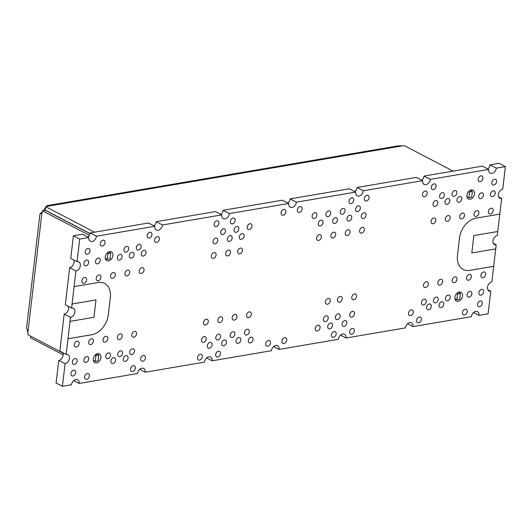 <?xml version="1.0" encoding="UTF-8"?>
<svg xmlns="http://www.w3.org/2000/svg" width="532" height="532" viewBox="0 0 532 532"><rect width="100%" height="100%" fill="white"/><g stroke="black" fill="none" stroke-linecap="round" stroke-linejoin="round"><path stroke-width="0.8" d="M43.278 210.679A5.573 3.95 117.6 0 0 43.351 210.586C46.37 205.99 47.667 204.574 47.235 206.323L402.458 145.841L398.302 145.828L47.268 205.598L47.601 205.798L47.235 206.323A5.573 1.862 6.7 0 1 45.832 206.762L94.51 232.185M63.155 354.844L30.437 337.76L30.63 336.111M472.369 191.453L469.503 191.946L468.818 197.738L471.691 197.252L472.369 191.453L470.235 190.336M460.386 293.471L457.52 293.963L456.835 299.755L459.708 299.27L460.386 293.471L458.252 292.354M456.835 299.755L454.913 298.751M457.52 293.963L456.682 293.524M468.818 197.738L466.897 196.734M469.503 191.946L468.665 191.507M26.6 327.592L27.883 332.507L41.955 212.72L39.953 213.937L26.6 327.592M90.008 233.654L45.34 210.333L42.474 210.818A5.573 3.465 -99.7 0 1 41.955 212.72C39.155 214.868 39.448 214.369 42.819 211.224M42.474 210.818L89.363 235.31M62.922 352.982L27.923 334.695A5.573 3.465 -99.7 0 0 27.883 332.507M95.235 361.328L98.107 360.842L98.786 355.043L95.92 355.529L95.235 361.328L93.306 360.324M95.92 355.529L95.082 355.097M107.218 259.31L110.091 258.825L110.769 253.026L107.903 253.518L107.218 259.31L105.296 258.306M107.903 253.518L107.065 253.079M110.769 253.026L108.634 251.909M98.786 355.043L96.651 353.926M402.458 145.841A5.573 1.862 6.7 0 0 404.426 145.702L453.111 171.124M154.14 225.694L153.781 225.754M221.106 214.29L220.747 214.349M288.065 202.892L287.706 202.951M355.03 191.487L354.671 191.547M421.996 180.082L421.637 180.148M45.832 206.762L45.419 210.233L90.034 233.535M496.21 244.84A4.954 3.511 -62.4 0 1 494.461 244.594A4.954 3.511 -62.4 0 1 493.177 239.699A4.954 3.511 -62.4 0 1 497.3 235.563L497.772 231.506L473.859 235.576L471.818 252.966L495.731 248.896L496.21 244.84L493.257 243.297M488.403 211.517A3.099 2.195 -62.4 0 1 492.226 208.364A3.099 2.195 -62.4 0 1 492.738 212.128A3.099 2.195 -62.4 0 1 489.36 213.857A3.099 2.195 -62.4 0 1 488.403 211.517M498.703 196.926L501.656 198.469A4.954 3.511 -62.4 0 1 499.907 198.223A4.954 3.511 -62.4 0 1 498.624 193.329A4.954 3.511 -62.4 0 1 502.747 189.193L505.4 166.589L499.089 163.291L490.005 164.84L496.309 168.132L505.4 166.589M478.674 196.135A3.099 2.195 -62.4 0 1 482.497 192.983A3.099 2.195 -62.4 0 1 483.009 196.74A3.099 2.195 -62.4 0 1 479.631 198.469A3.099 2.195 -62.4 0 1 478.674 196.135M474.052 213.957A3.099 2.195 -62.4 0 1 477.882 210.805A3.099 2.195 -62.4 0 1 478.388 214.569A3.099 2.195 -62.4 0 1 475.01 216.298A3.099 2.195 -62.4 0 1 474.052 213.957M478.142 179.184A3.099 2.195 -62.4 0 1 481.965 176.032A3.099 2.195 -62.4 0 1 482.477 179.789A3.099 2.195 -62.4 0 1 479.099 181.518A3.099 2.195 -62.4 0 1 478.142 179.184M490.444 194.127A3.099 2.195 -62.4 0 1 494.275 190.975A3.099 2.195 -62.4 0 1 494.78 194.739A3.099 2.195 -62.4 0 1 491.402 196.468A3.099 2.195 -62.4 0 1 490.444 194.127M491.807 182.536A3.099 2.195 -62.4 0 1 495.631 179.384A3.099 2.195 -62.4 0 1 496.143 183.141A3.099 2.195 -62.4 0 1 492.765 184.87A3.099 2.195 -62.4 0 1 491.807 182.536M431.266 187.164A3.099 2.195 -62.4 0 1 435.09 184.012A3.099 2.195 -62.4 0 1 435.602 187.769A3.099 2.195 -62.4 0 1 432.223 189.498A3.099 2.195 -62.4 0 1 431.266 187.164M456.961 199.826A3.099 2.195 -62.4 0 1 460.792 196.674A3.099 2.195 -62.4 0 1 461.297 200.438A3.099 2.195 -62.4 0 1 457.926 202.167A3.099 2.195 -62.4 0 1 456.961 199.826M459.708 216.404A3.099 2.195 -62.4 0 1 463.532 213.252A3.099 2.195 -62.4 0 1 464.044 217.009A3.099 2.195 -62.4 0 1 460.665 218.738A3.099 2.195 -62.4 0 1 459.708 216.404M445.357 218.845A3.099 2.195 -62.4 0 1 449.181 215.693A3.099 2.195 -62.4 0 1 449.693 219.457A3.099 2.195 -62.4 0 1 446.315 221.186A3.099 2.195 -62.4 0 1 445.357 218.845M431.006 221.292A3.099 2.195 -62.4 0 1 434.83 218.14A3.099 2.195 -62.4 0 1 435.342 221.897A3.099 2.195 -62.4 0 1 431.964 223.626A3.099 2.195 -62.4 0 1 431.006 221.292M422.455 194.346A3.099 2.195 -62.4 0 1 426.278 191.194A3.099 2.195 -62.4 0 1 426.79 194.951A3.099 2.195 -62.4 0 1 423.412 196.68A3.099 2.195 -62.4 0 1 422.455 194.346M445.005 201.867A3.099 2.195 -62.4 0 1 448.835 198.715A3.099 2.195 -62.4 0 1 449.341 202.473A3.099 2.195 -62.4 0 1 445.962 204.202A3.099 2.195 -62.4 0 1 445.005 201.867M433.048 203.902A3.099 2.195 -62.4 0 1 436.872 200.75A3.099 2.195 -62.4 0 1 437.384 204.507A3.099 2.195 -62.4 0 1 434.006 206.236A3.099 2.195 -62.4 0 1 433.048 203.902M439.605 195.969A3.099 2.195 -62.4 0 1 443.429 192.817A3.099 2.195 -62.4 0 1 443.941 196.574A3.099 2.195 -62.4 0 1 440.562 198.303A3.099 2.195 -62.4 0 1 439.605 195.969M452.04 193.847A3.099 2.195 -62.4 0 1 455.864 190.695A3.099 2.195 -62.4 0 1 456.376 194.459A3.099 2.195 -62.4 0 1 452.998 196.188A3.099 2.195 -62.4 0 1 452.04 193.847M466.87 195.304A4.954 3.511 -62.4 0 1 472.995 190.257A4.954 3.511 -62.4 0 1 473.806 196.275A4.954 3.511 -62.4 0 1 468.406 199.041A4.954 3.511 -62.4 0 1 466.87 195.304M346.95 218.559A3.099 2.195 -62.4 0 1 350.781 215.407A3.099 2.195 -62.4 0 1 351.286 219.171A3.099 2.195 -62.4 0 1 347.908 220.9A3.099 2.195 -62.4 0 1 346.95 218.559M332.606 221.006A3.099 2.195 -62.4 0 1 336.43 217.854A3.099 2.195 -62.4 0 1 336.942 221.611A3.099 2.195 -62.4 0 1 333.564 223.34A3.099 2.195 -62.4 0 1 332.606 221.006M318.256 223.447A3.099 2.195 -62.4 0 1 322.079 220.295A3.099 2.195 -62.4 0 1 322.592 224.058A3.099 2.195 -62.4 0 1 319.213 225.787A3.099 2.195 -62.4 0 1 318.256 223.447M316.553 237.937A3.099 2.195 -62.4 0 1 320.377 234.785A3.099 2.195 -62.4 0 1 320.889 238.549A3.099 2.195 -62.4 0 1 317.511 240.278A3.099 2.195 -62.4 0 1 316.553 237.937M330.904 235.496A3.099 2.195 -62.4 0 1 334.728 232.344A3.099 2.195 -62.4 0 1 335.24 236.102A3.099 2.195 -62.4 0 1 331.862 237.831A3.099 2.195 -62.4 0 1 330.904 235.496M345.248 233.049A3.099 2.195 -62.4 0 1 349.078 229.897A3.099 2.195 -62.4 0 1 349.584 233.661A3.099 2.195 -62.4 0 1 346.212 235.39A3.099 2.195 -62.4 0 1 345.248 233.049M364.3 198.562A3.099 2.195 -62.4 0 1 368.124 195.41A3.099 2.195 -62.4 0 1 368.636 199.174A3.099 2.195 -62.4 0 1 365.258 200.903A3.099 2.195 -62.4 0 1 364.3 198.562M348.999 201.169A3.099 2.195 -62.4 0 1 352.822 198.017A3.099 2.195 -62.4 0 1 353.334 201.781A3.099 2.195 -62.4 0 1 349.956 203.51A3.099 2.195 -62.4 0 1 348.999 201.169M340.254 211.749A3.099 2.195 -62.4 0 1 344.078 208.597A3.099 2.195 -62.4 0 1 344.59 212.354A3.099 2.195 -62.4 0 1 341.212 214.09A3.099 2.195 -62.4 0 1 340.254 211.749M325.903 214.19A3.099 2.195 -62.4 0 1 329.727 211.038A3.099 2.195 -62.4 0 1 330.239 214.802A3.099 2.195 -62.4 0 1 326.861 216.531A3.099 2.195 -62.4 0 1 325.903 214.19M361.301 216.118A3.099 2.195 -62.4 0 1 365.125 212.966A3.099 2.195 -62.4 0 1 365.637 216.724A3.099 2.195 -62.4 0 1 362.259 218.453A3.099 2.195 -62.4 0 1 361.301 216.118M359.599 230.609A3.099 2.195 -62.4 0 1 363.423 227.457A3.099 2.195 -62.4 0 1 363.935 231.214A3.099 2.195 -62.4 0 1 360.556 232.95A3.099 2.195 -62.4 0 1 359.599 230.609M312.104 215.972A3.099 2.195 -62.4 0 1 315.928 212.82A3.099 2.195 -62.4 0 1 316.44 216.584A3.099 2.195 -62.4 0 1 313.062 218.313A3.099 2.195 -62.4 0 1 312.104 215.972M355.562 209.143A3.099 2.195 -62.4 0 1 359.386 205.99A3.099 2.195 -62.4 0 1 359.898 209.754A3.099 2.195 -62.4 0 1 356.52 211.483A3.099 2.195 -62.4 0 1 355.562 209.143M462.481 312.497A3.099 2.195 -62.4 0 1 466.305 309.345A3.099 2.195 -62.4 0 1 466.817 313.109A3.099 2.195 -62.4 0 1 463.439 314.838A3.099 2.195 -62.4 0 1 462.481 312.497M467.096 294.675A3.099 2.195 -62.4 0 1 470.92 291.523A3.099 2.195 -62.4 0 1 471.432 295.28A3.099 2.195 -62.4 0 1 468.054 297.009A3.099 2.195 -62.4 0 1 467.096 294.675M478.873 292.667A3.099 2.195 -62.4 0 1 482.697 289.514A3.099 2.195 -62.4 0 1 483.209 293.278A3.099 2.195 -62.4 0 1 479.831 295.007A3.099 2.195 -62.4 0 1 478.873 292.667M480.915 275.277A3.099 2.195 -62.4 0 1 484.738 272.125A3.099 2.195 -62.4 0 1 485.251 275.889A3.099 2.195 -62.4 0 1 481.872 277.618A3.099 2.195 -62.4 0 1 480.915 275.277M466.564 277.724A3.099 2.195 -62.4 0 1 470.388 274.572A3.099 2.195 -62.4 0 1 470.9 278.329A3.099 2.195 -62.4 0 1 467.522 280.058A3.099 2.195 -62.4 0 1 466.564 277.724M487.811 289.667L490.763 291.21A4.954 3.511 -62.4 0 1 489.014 290.964A4.954 3.511 -62.4 0 1 487.731 286.07A4.954 3.511 -62.4 0 1 491.847 281.933L495.724 248.896M477.51 304.257A3.099 2.195 -62.4 0 1 481.334 301.105A3.099 2.195 -62.4 0 1 481.846 304.869A3.099 2.195 -62.4 0 1 478.468 306.598A3.099 2.195 -62.4 0 1 477.51 304.257M452.213 280.165A3.099 2.195 -62.4 0 1 456.037 277.012A3.099 2.195 -62.4 0 1 456.549 280.77A3.099 2.195 -62.4 0 1 453.171 282.499A3.099 2.195 -62.4 0 1 452.213 280.165M437.863 282.605A3.099 2.195 -62.4 0 1 441.693 279.453A3.099 2.195 -62.4 0 1 442.198 283.217A3.099 2.195 -62.4 0 1 438.82 284.946A3.099 2.195 -62.4 0 1 437.863 282.605M423.519 285.052A3.099 2.195 -62.4 0 1 427.342 281.9A3.099 2.195 -62.4 0 1 427.854 285.657A3.099 2.195 -62.4 0 1 424.476 287.386A3.099 2.195 -62.4 0 1 423.519 285.052M408.496 313.168A3.099 2.195 -62.4 0 1 412.32 310.016A3.099 2.195 -62.4 0 1 412.832 313.78A3.099 2.195 -62.4 0 1 409.454 315.509A3.099 2.195 -62.4 0 1 408.496 313.168M445.39 298.366A3.099 2.195 -62.4 0 1 449.214 295.213A3.099 2.195 -62.4 0 1 449.726 298.977A3.099 2.195 -62.4 0 1 446.348 300.706A3.099 2.195 -62.4 0 1 445.39 298.366M433.434 300.407A3.099 2.195 -62.4 0 1 437.257 297.255A3.099 2.195 -62.4 0 1 437.769 301.012A3.099 2.195 -62.4 0 1 434.391 302.741A3.099 2.195 -62.4 0 1 433.434 300.407M421.47 302.442A3.099 2.195 -62.4 0 1 425.301 299.29A3.099 2.195 -62.4 0 1 425.806 303.047A3.099 2.195 -62.4 0 1 422.435 304.776A3.099 2.195 -62.4 0 1 421.47 302.442M426.531 307.257A3.099 2.195 -62.4 0 1 430.355 304.105A3.099 2.195 -62.4 0 1 430.867 307.868A3.099 2.195 -62.4 0 1 427.489 309.597A3.099 2.195 -62.4 0 1 426.531 307.257M438.967 305.142A3.099 2.195 -62.4 0 1 442.79 301.99A3.099 2.195 -62.4 0 1 443.302 305.747A3.099 2.195 -62.4 0 1 439.924 307.476A3.099 2.195 -62.4 0 1 438.967 305.142M416.563 320.317A3.099 2.195 -62.4 0 1 420.386 317.165A3.099 2.195 -62.4 0 1 420.898 320.929A3.099 2.195 -62.4 0 1 417.52 322.658A3.099 2.195 -62.4 0 1 416.563 320.317M454.887 297.322A4.954 3.511 -62.4 0 1 461.005 292.274A4.954 3.511 -62.4 0 1 461.823 298.292A4.954 3.511 -62.4 0 1 456.423 301.059A4.954 3.511 -62.4 0 1 454.887 297.322M349.73 314.658A3.099 2.195 -62.4 0 1 353.554 311.506A3.099 2.195 -62.4 0 1 354.066 315.263A3.099 2.195 -62.4 0 1 350.688 316.992A3.099 2.195 -62.4 0 1 349.73 314.658M342.076 323.915A3.099 2.195 -62.4 0 1 345.9 320.763A3.099 2.195 -62.4 0 1 346.412 324.52A3.099 2.195 -62.4 0 1 343.034 326.249A3.099 2.195 -62.4 0 1 342.076 323.915M327.725 326.355A3.099 2.195 -62.4 0 1 331.556 323.203A3.099 2.195 -62.4 0 1 332.061 326.961A3.099 2.195 -62.4 0 1 328.683 328.69A3.099 2.195 -62.4 0 1 327.725 326.355M323.423 319.134A3.099 2.195 -62.4 0 1 327.247 315.981A3.099 2.195 -62.4 0 1 327.759 319.745A3.099 2.195 -62.4 0 1 324.38 321.474A3.099 2.195 -62.4 0 1 323.423 319.134M335.379 317.099A3.099 2.195 -62.4 0 1 339.203 313.947A3.099 2.195 -62.4 0 1 339.715 317.71A3.099 2.195 -62.4 0 1 336.337 319.439A3.099 2.195 -62.4 0 1 335.379 317.099M315.29 328.47A3.099 2.195 -62.4 0 1 319.12 325.318A3.099 2.195 -62.4 0 1 319.626 329.082A3.099 2.195 -62.4 0 1 316.247 330.811A3.099 2.195 -62.4 0 1 315.29 328.47M325.464 301.744A3.099 2.195 -62.4 0 1 329.288 298.592A3.099 2.195 -62.4 0 1 329.8 302.356A3.099 2.195 -62.4 0 1 326.422 304.085A3.099 2.195 -62.4 0 1 325.464 301.744M337.421 299.709A3.099 2.195 -62.4 0 1 341.245 296.557A3.099 2.195 -62.4 0 1 341.757 300.321A3.099 2.195 -62.4 0 1 338.379 302.05A3.099 2.195 -62.4 0 1 337.421 299.709M351.772 297.268A3.099 2.195 -62.4 0 1 355.595 294.116A3.099 2.195 -62.4 0 1 356.108 297.873A3.099 2.195 -62.4 0 1 352.729 299.602A3.099 2.195 -62.4 0 1 351.772 297.268M331.423 334.814A3.099 2.195 -62.4 0 1 335.246 331.662A3.099 2.195 -62.4 0 1 335.759 335.426A3.099 2.195 -62.4 0 1 332.38 337.155A3.099 2.195 -62.4 0 1 331.423 334.814M349.597 331.722A3.099 2.195 -62.4 0 1 353.421 328.57A3.099 2.195 -62.4 0 1 353.933 332.327A3.099 2.195 -62.4 0 1 350.555 334.056A3.099 2.195 -62.4 0 1 349.597 331.722M248.258 340.453A3.099 2.195 -62.4 0 1 252.088 337.301A3.099 2.195 -62.4 0 1 252.594 341.065A3.099 2.195 -62.4 0 1 249.215 342.794A3.099 2.195 -62.4 0 1 248.258 340.453M246.542 315.183A3.099 2.195 -62.4 0 1 250.366 312.031A3.099 2.195 -62.4 0 1 250.878 315.795A3.099 2.195 -62.4 0 1 247.5 317.524A3.099 2.195 -62.4 0 1 246.542 315.183M232.191 317.631A3.099 2.195 -62.4 0 1 236.015 314.478A3.099 2.195 -62.4 0 1 236.527 318.236A3.099 2.195 -62.4 0 1 233.149 319.965A3.099 2.195 -62.4 0 1 232.191 317.631M215.673 354.525A3.099 2.195 -62.4 0 1 219.497 351.373A3.099 2.195 -62.4 0 1 220.009 355.13A3.099 2.195 -62.4 0 1 216.63 356.859A3.099 2.195 -62.4 0 1 215.673 354.525M197.498 357.617A3.099 2.195 -62.4 0 1 201.322 354.465A3.099 2.195 -62.4 0 1 201.834 358.229A3.099 2.195 -62.4 0 1 198.456 359.958A3.099 2.195 -62.4 0 1 197.498 357.617M244.501 332.573A3.099 2.195 -62.4 0 1 248.324 329.421A3.099 2.195 -62.4 0 1 248.836 333.185A3.099 2.195 -62.4 0 1 245.458 334.914A3.099 2.195 -62.4 0 1 244.501 332.573M217.841 320.071A3.099 2.195 -62.4 0 1 221.671 316.919A3.099 2.195 -62.4 0 1 222.177 320.683A3.099 2.195 -62.4 0 1 218.798 322.412A3.099 2.195 -62.4 0 1 217.841 320.071M215.799 337.461A3.099 2.195 -62.4 0 1 219.623 334.309A3.099 2.195 -62.4 0 1 220.135 338.066A3.099 2.195 -62.4 0 1 216.757 339.802A3.099 2.195 -62.4 0 1 215.799 337.461M201.448 339.901A3.099 2.195 -62.4 0 1 205.279 336.749A3.099 2.195 -62.4 0 1 205.784 340.513A3.099 2.195 -62.4 0 1 202.406 342.242A3.099 2.195 -62.4 0 1 201.448 339.901M203.497 322.518A3.099 2.195 -62.4 0 1 207.32 319.366A3.099 2.195 -62.4 0 1 207.832 323.123A3.099 2.195 -62.4 0 1 204.454 324.853A3.099 2.195 -62.4 0 1 203.497 322.518M230.15 335.02A3.099 2.195 -62.4 0 1 233.974 331.868A3.099 2.195 -62.4 0 1 234.486 335.625A3.099 2.195 -62.4 0 1 231.107 337.355A3.099 2.195 -62.4 0 1 230.15 335.02M207.327 345.72A3.099 2.195 -62.4 0 1 211.157 342.568A3.099 2.195 -62.4 0 1 211.663 346.325A3.099 2.195 -62.4 0 1 208.291 348.054A3.099 2.195 -62.4 0 1 207.327 345.72M236.028 340.832A3.099 2.195 -62.4 0 1 239.852 337.68A3.099 2.195 -62.4 0 1 240.364 341.444A3.099 2.195 -62.4 0 1 236.986 343.173A3.099 2.195 -62.4 0 1 236.028 340.832M221.678 343.28A3.099 2.195 -62.4 0 1 225.502 340.128A3.099 2.195 -62.4 0 1 226.014 343.885A3.099 2.195 -62.4 0 1 222.635 345.614A3.099 2.195 -62.4 0 1 221.678 343.28M110.849 361.015A3.099 2.195 -62.4 0 1 114.673 357.863A3.099 2.195 -62.4 0 1 115.185 361.62A3.099 2.195 -62.4 0 1 111.806 363.349A3.099 2.195 -62.4 0 1 110.849 361.015M123.284 358.894A3.099 2.195 -62.4 0 1 127.108 355.742A3.099 2.195 -62.4 0 1 127.62 359.506A3.099 2.195 -62.4 0 1 124.242 361.235A3.099 2.195 -62.4 0 1 123.284 358.894M130.533 369.022A3.099 2.195 -62.4 0 1 134.357 365.87A3.099 2.195 -62.4 0 1 134.869 369.627A3.099 2.195 -62.4 0 1 131.49 371.356A3.099 2.195 -62.4 0 1 130.533 369.022M129.702 352.124A3.099 2.195 -62.4 0 1 133.532 348.972A3.099 2.195 -62.4 0 1 134.037 352.729A3.099 2.195 -62.4 0 1 130.666 354.458A3.099 2.195 -62.4 0 1 129.702 352.124M117.745 354.159A3.099 2.195 -62.4 0 1 121.575 351.007A3.099 2.195 -62.4 0 1 122.081 354.764A3.099 2.195 -62.4 0 1 118.703 356.493A3.099 2.195 -62.4 0 1 117.745 354.159M105.788 356.194A3.099 2.195 -62.4 0 1 109.612 353.042A3.099 2.195 -62.4 0 1 110.124 356.799A3.099 2.195 -62.4 0 1 106.746 358.528A3.099 2.195 -62.4 0 1 105.788 356.194M140.641 358.781A3.099 2.195 -62.4 0 1 144.465 355.629A3.099 2.195 -62.4 0 1 144.977 359.386A3.099 2.195 -62.4 0 1 141.598 361.115A3.099 2.195 -62.4 0 1 140.641 358.781M131.75 334.734A3.099 2.195 -62.4 0 1 135.574 331.582A3.099 2.195 -62.4 0 1 136.086 335.34A3.099 2.195 -62.4 0 1 132.707 337.069A3.099 2.195 -62.4 0 1 131.75 334.734M117.399 337.175A3.099 2.195 -62.4 0 1 121.223 334.023A3.099 2.195 -62.4 0 1 121.735 337.78A3.099 2.195 -62.4 0 1 118.357 339.516A3.099 2.195 -62.4 0 1 117.399 337.175M103.048 339.615A3.099 2.195 -62.4 0 1 106.872 336.463A3.099 2.195 -62.4 0 1 107.384 340.227A3.099 2.195 -62.4 0 1 104.006 341.956A3.099 2.195 -62.4 0 1 103.048 339.615M93.286 358.887A4.954 3.511 -62.4 0 1 99.404 353.847A4.954 3.511 -62.4 0 1 100.222 359.865A4.954 3.511 -62.4 0 1 94.816 362.631A4.954 3.511 -62.4 0 1 93.286 358.887M88.698 342.063A3.099 2.195 -62.4 0 1 92.521 338.911A3.099 2.195 -62.4 0 1 93.034 342.668A3.099 2.195 -62.4 0 1 89.655 344.397A3.099 2.195 -62.4 0 1 88.698 342.063M83.91 359.918A3.099 2.195 -62.4 0 1 87.74 356.766A3.099 2.195 -62.4 0 1 88.245 360.53A3.099 2.195 -62.4 0 1 84.867 362.259A3.099 2.195 -62.4 0 1 83.91 359.918M84.615 376.842A3.099 2.195 -62.4 0 1 88.438 373.69A3.099 2.195 -62.4 0 1 88.95 377.447A3.099 2.195 -62.4 0 1 85.572 379.176A3.099 2.195 -62.4 0 1 84.615 376.842M72.305 361.893A3.099 2.195 -62.4 0 1 76.136 358.741A3.099 2.195 -62.4 0 1 76.641 362.505A3.099 2.195 -62.4 0 1 73.263 364.234A3.099 2.195 -62.4 0 1 72.305 361.893M74.347 344.503A3.099 2.195 -62.4 0 1 78.177 341.351A3.099 2.195 -62.4 0 1 78.689 345.115A3.099 2.195 -62.4 0 1 75.311 346.844A3.099 2.195 -62.4 0 1 74.347 344.503M70.949 373.484A3.099 2.195 -62.4 0 1 74.773 370.332A3.099 2.195 -62.4 0 1 75.285 374.096A3.099 2.195 -62.4 0 1 71.906 375.825A3.099 2.195 -62.4 0 1 70.949 373.484M95.487 261.378A3.099 2.195 -62.4 0 1 99.311 258.226A3.099 2.195 -62.4 0 1 99.823 261.99A3.099 2.195 -62.4 0 1 96.445 263.719A3.099 2.195 -62.4 0 1 95.487 261.378M96.192 278.303A3.099 2.195 -62.4 0 1 100.016 275.15A3.099 2.195 -62.4 0 1 100.528 278.908A3.099 2.195 -62.4 0 1 97.15 280.637A3.099 2.195 -62.4 0 1 96.192 278.303M81.842 280.743A3.099 2.195 -62.4 0 1 85.665 277.591A3.099 2.195 -62.4 0 1 86.177 281.355A3.099 2.195 -62.4 0 1 82.799 283.084A3.099 2.195 -62.4 0 1 81.842 280.743M83.883 263.353A3.099 2.195 -62.4 0 1 87.707 260.201A3.099 2.195 -62.4 0 1 88.219 263.965A3.099 2.195 -62.4 0 1 84.841 265.694A3.099 2.195 -62.4 0 1 83.883 263.353M85.246 251.762A3.099 2.195 -62.4 0 1 89.07 248.61A3.099 2.195 -62.4 0 1 89.582 252.368A3.099 2.195 -62.4 0 1 86.204 254.103A3.099 2.195 -62.4 0 1 85.246 251.762M100.275 243.523A3.099 2.195 -62.4 0 1 104.099 240.371A3.099 2.195 -62.4 0 1 104.611 244.128A3.099 2.195 -62.4 0 1 101.233 245.857A3.099 2.195 -62.4 0 1 100.275 243.523M129.323 255.619A3.099 2.195 -62.4 0 1 133.146 252.467A3.099 2.195 -62.4 0 1 133.658 256.225A3.099 2.195 -62.4 0 1 130.28 257.954A3.099 2.195 -62.4 0 1 129.323 255.619M154.599 239.952A3.099 2.195 -62.4 0 1 158.423 236.8A3.099 2.195 -62.4 0 1 158.935 240.564A3.099 2.195 -62.4 0 1 155.557 242.293A3.099 2.195 -62.4 0 1 154.599 239.952M139.238 270.974A3.099 2.195 -62.4 0 1 143.061 267.822A3.099 2.195 -62.4 0 1 143.574 271.579A3.099 2.195 -62.4 0 1 140.195 273.308A3.099 2.195 -62.4 0 1 139.238 270.974M141.279 253.584A3.099 2.195 -62.4 0 1 145.103 250.432A3.099 2.195 -62.4 0 1 145.615 254.19A3.099 2.195 -62.4 0 1 142.237 255.919A3.099 2.195 -62.4 0 1 141.279 253.584M124.887 273.415A3.099 2.195 -62.4 0 1 128.711 270.263A3.099 2.195 -62.4 0 1 129.223 274.02A3.099 2.195 -62.4 0 1 125.845 275.749A3.099 2.195 -62.4 0 1 124.887 273.415M110.536 275.855A3.099 2.195 -62.4 0 1 114.367 272.703A3.099 2.195 -62.4 0 1 114.872 276.467A3.099 2.195 -62.4 0 1 111.494 278.196A3.099 2.195 -62.4 0 1 110.536 275.855M117.366 257.654A3.099 2.195 -62.4 0 1 121.19 254.502A3.099 2.195 -62.4 0 1 121.702 258.259A3.099 2.195 -62.4 0 1 118.323 259.995A3.099 2.195 -62.4 0 1 117.366 257.654M147.151 235.543A3.099 2.195 -62.4 0 1 150.975 232.391A3.099 2.195 -62.4 0 1 151.487 236.148A3.099 2.195 -62.4 0 1 148.109 237.877A3.099 2.195 -62.4 0 1 147.151 235.543M136.358 247.606A3.099 2.195 -62.4 0 1 140.182 244.454A3.099 2.195 -62.4 0 1 140.694 248.211A3.099 2.195 -62.4 0 1 137.316 249.94A3.099 2.195 -62.4 0 1 136.358 247.606M123.923 249.721A3.099 2.195 -62.4 0 1 127.746 246.569A3.099 2.195 -62.4 0 1 128.259 250.333A3.099 2.195 -62.4 0 1 124.88 252.062A3.099 2.195 -62.4 0 1 123.923 249.721M105.27 256.876A4.954 3.511 -62.4 0 1 111.388 251.829A4.954 3.511 -62.4 0 1 112.205 257.847A4.954 3.511 -62.4 0 1 106.799 260.613A4.954 3.511 -62.4 0 1 105.27 256.876M247.214 227.024A3.099 2.195 -62.4 0 1 251.038 223.872A3.099 2.195 -62.4 0 1 251.55 227.63A3.099 2.195 -62.4 0 1 248.171 229.358A3.099 2.195 -62.4 0 1 247.214 227.024M237.631 251.377A3.099 2.195 -62.4 0 1 241.455 248.225A3.099 2.195 -62.4 0 1 241.967 251.988A3.099 2.195 -62.4 0 1 238.589 253.717A3.099 2.195 -62.4 0 1 237.631 251.377M225.674 253.412A3.099 2.195 -62.4 0 1 229.498 250.259A3.099 2.195 -62.4 0 1 230.01 254.023A3.099 2.195 -62.4 0 1 226.632 255.752A3.099 2.195 -62.4 0 1 225.674 253.412M211.324 255.859A3.099 2.195 -62.4 0 1 215.147 252.707A3.099 2.195 -62.4 0 1 215.66 256.464A3.099 2.195 -62.4 0 1 212.281 258.193A3.099 2.195 -62.4 0 1 211.324 255.859M213.026 241.368A3.099 2.195 -62.4 0 1 216.85 238.216A3.099 2.195 -62.4 0 1 217.362 241.974A3.099 2.195 -62.4 0 1 213.984 243.703A3.099 2.195 -62.4 0 1 213.026 241.368M227.377 238.921A3.099 2.195 -62.4 0 1 231.201 235.769A3.099 2.195 -62.4 0 1 231.713 239.533A3.099 2.195 -62.4 0 1 228.334 241.262A3.099 2.195 -62.4 0 1 227.377 238.921M239.333 236.886A3.099 2.195 -62.4 0 1 243.157 233.734A3.099 2.195 -62.4 0 1 243.669 237.491A3.099 2.195 -62.4 0 1 240.291 239.22A3.099 2.195 -62.4 0 1 239.333 236.886M234.067 229.831A3.099 2.195 -62.4 0 1 237.897 226.679A3.099 2.195 -62.4 0 1 238.403 230.436A3.099 2.195 -62.4 0 1 235.024 232.165A3.099 2.195 -62.4 0 1 234.067 229.831M214.11 224.138A3.099 2.195 -62.4 0 1 217.94 220.986A3.099 2.195 -62.4 0 1 218.446 224.75A3.099 2.195 -62.4 0 1 215.068 226.479A3.099 2.195 -62.4 0 1 214.11 224.138M230.376 221.372A3.099 2.195 -62.4 0 1 234.2 218.22A3.099 2.195 -62.4 0 1 234.712 221.977A3.099 2.195 -62.4 0 1 231.334 223.706A3.099 2.195 -62.4 0 1 230.376 221.372M220.674 232.112A3.099 2.195 -62.4 0 1 224.504 228.96A3.099 2.195 -62.4 0 1 225.009 232.717A3.099 2.195 -62.4 0 1 221.631 234.446A3.099 2.195 -62.4 0 1 220.674 232.112M265.687 343.738A3.099 2.195 -62.4 0 1 269.511 340.586A3.099 2.195 -62.4 0 1 270.023 344.344A3.099 2.195 -62.4 0 1 266.645 346.073A3.099 2.195 -62.4 0 1 265.687 343.738M281.947 340.965A3.099 2.195 -62.4 0 1 285.777 337.813A3.099 2.195 -62.4 0 1 286.283 341.577A3.099 2.195 -62.4 0 1 282.911 343.306A3.099 2.195 -62.4 0 1 281.947 340.965M281.076 212.74A3.099 2.195 -62.4 0 1 284.899 209.588A3.099 2.195 -62.4 0 1 285.411 213.345A3.099 2.195 -62.4 0 1 282.033 215.074A3.099 2.195 -62.4 0 1 281.076 212.74M297.341 209.967A3.099 2.195 -62.4 0 1 301.165 206.815A3.099 2.195 -62.4 0 1 301.677 210.579A3.099 2.195 -62.4 0 1 298.299 212.308A3.099 2.195 -62.4 0 1 297.341 209.967M61.692 335.473L64.212 314.033L70.503 317.318L67.99 338.771L91.91 334.701A18.58 13.16 117.6 0 0 108.302 314.864L110.343 297.474A18.58 13.16 117.6 0 0 104.598 283.45A18.58 13.16 117.6 0 0 98.034 282.525L74.121 286.602L75.95 270.948L71.594 308.048A4.954 3.511 -62.4 0 1 73.35 308.294A4.954 3.511 -62.4 0 1 74.633 313.188A4.954 3.511 -62.4 0 1 70.51 317.325L70.038 321.381L93.951 317.311L95.993 299.922L72.079 303.991L71.601 308.048L65.303 304.756L69.652 267.656L75.95 270.948L74.121 286.602M501.656 198.469L499.814 214.117L475.901 218.187A18.58 13.16 117.6 0 0 459.508 238.023L457.467 255.413A18.58 13.16 117.6 0 0 463.212 269.438A18.58 13.16 117.6 0 0 469.769 270.362L493.689 266.286L469.769 270.362A18.58 13.16 117.6 0 1 463.206 269.438M497.772 231.506L499.807 214.117M62.41 386.298L65.064 363.695L58.759 360.403L56.099 383.007L62.41 386.298L71.494 384.756A4.954 3.511 -62.4 0 1 77.619 379.708A4.954 3.511 -62.4 0 1 79.148 383.452L73.669 380.593M67.99 338.771L66.154 354.418L59.843 351.127L61.685 335.479M79.707 239.074L88.791 237.525L82.487 234.233L73.396 235.776L79.707 239.074L77.047 261.678A4.954 3.511 -62.4 0 1 78.796 261.924A4.954 3.511 -62.4 0 1 80.079 266.818A4.954 3.511 -62.4 0 1 75.963 270.954M430.308 179.377L488.662 169.435L482.351 166.144L423.997 176.079L430.308 179.377A4.954 3.511 -62.4 0 1 424.184 184.418A4.954 3.511 -62.4 0 1 422.654 180.68L416.343 177.382L408.21 178.765M408.224 178.772L357.032 187.483L363.343 190.775L422.654 180.68M296.377 202.18L355.689 192.079L349.378 188.787L290.073 198.882L296.377 202.18A4.954 3.511 -62.4 0 1 290.259 207.221A4.954 3.511 -62.4 0 1 288.723 203.483L282.419 200.185L223.108 210.286L229.418 213.578L288.723 203.483M162.453 224.983L221.764 214.881L215.453 211.59L207.32 212.973L156.142 221.691L162.453 224.983A4.954 3.511 -62.4 0 1 156.335 230.023A4.954 3.511 -62.4 0 1 154.799 226.286L148.488 222.994L90.134 232.93L96.445 236.221L154.799 226.286M490.763 291.21L488.103 313.813L479.019 315.363A4.954 3.511 -62.4 0 0 477.483 311.626A4.954 3.511 -62.4 0 0 471.365 316.666L413.012 326.601A4.954 3.511 -62.4 0 0 411.475 322.864A4.954 3.511 -62.4 0 0 405.357 327.905L346.046 338.006A4.954 3.511 -62.4 0 0 344.517 334.262A4.954 3.511 -62.4 0 0 338.392 339.31L279.081 349.404A4.954 3.511 -62.4 0 0 277.551 345.667A4.954 3.511 -62.4 0 0 271.433 350.708L212.122 360.809L206.642 357.95M279.081 349.404L273.608 346.545M346.046 338.006L340.566 335.147M413.012 326.601L407.532 323.742M479.019 315.363L473.54 312.503M212.122 360.809A4.954 3.511 -62.4 0 0 210.586 357.072A4.954 3.511 -62.4 0 0 204.468 362.112L145.156 372.214L139.677 369.348M145.156 372.214A4.954 3.511 -62.4 0 0 143.627 368.47A4.954 3.511 -62.4 0 0 137.502 373.517L79.148 383.452M95.986 299.915L72.073 303.991L71.594 308.048M68.249 306.299A4.954 3.511 -62.4 0 1 67.87 311.021A4.954 3.511 -62.4 0 1 64.212 314.033M77.04 261.678L70.743 258.386L73.396 235.776M496.309 168.132A4.954 3.511 -62.4 0 1 490.191 173.179A4.954 3.511 -62.4 0 1 488.662 169.435M363.343 190.775A4.954 3.511 -62.4 0 1 357.225 195.823A4.954 3.511 -62.4 0 1 355.689 192.079M229.418 213.578A4.954 3.511 -62.4 0 1 223.294 218.625A4.954 3.511 -62.4 0 1 221.764 214.881M96.445 236.221A4.954 3.511 -62.4 0 1 90.327 241.269A4.954 3.511 -62.4 0 1 88.791 237.525M66.154 354.418A4.954 3.511 -62.4 0 1 67.903 354.664A4.954 3.511 -62.4 0 1 69.187 359.559A4.954 3.511 -62.4 0 1 65.064 363.695M497.766 231.506L473.852 235.576L471.818 252.966M67.983 338.764L91.903 334.695A18.58 13.16 117.6 0 0 108.295 314.864L110.337 297.474A18.58 13.16 117.6 0 0 104.591 283.45M70.038 321.381L70.51 317.325M490.005 164.84A4.954 3.511 -62.4 0 1 487.831 169.003M423.997 176.079A4.954 3.511 -62.4 0 1 421.823 180.242M357.032 187.483A4.954 3.511 -62.4 0 1 354.857 191.646M62.796 352.669A4.954 3.511 -62.4 0 1 62.41 357.391A4.954 3.511 -62.4 0 1 58.759 360.403M73.689 259.922A4.954 3.511 -62.4 0 1 73.31 264.643A4.954 3.511 -62.4 0 1 69.652 267.656M90.134 232.93A4.954 3.511 -62.4 0 1 87.96 237.092M156.142 221.691A4.954 3.511 -62.4 0 1 153.967 225.854M223.108 210.286A4.954 3.511 -62.4 0 1 220.933 214.449M290.073 198.882A4.954 3.511 -62.4 0 1 287.898 203.051"/></g></svg>
